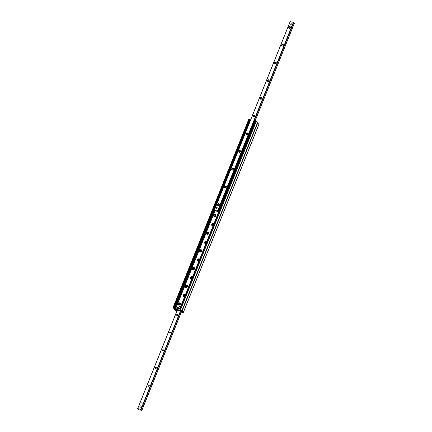 <?xml version="1.0" encoding="UTF-8"?>
<svg xmlns="http://www.w3.org/2000/svg" width="432" height="432" viewBox="0 0 432 432"><rect width="100%" height="100%" fill="white"/><g stroke="black" fill="none" stroke-linecap="round" stroke-linejoin="round"><path stroke-width="0.65" d="M184.378 296.26A0.664 0.556 141.6 0 1 185.074 295.52M185.063 295.315A0.664 0.556 141.6 0 1 185.144 295.337A0.664 0.556 -38.4 0 0 184.237 296.19A0.664 0.556 141.6 0 1 185.063 295.315M191.5 278.543A0.664 0.556 141.6 0 1 192.191 277.808M192.186 277.598A0.664 0.556 141.6 0 1 192.267 277.625A0.664 0.556 -38.4 0 0 191.36 278.478A0.664 0.556 141.6 0 1 192.186 277.598M198.623 260.831A0.664 0.556 141.6 0 1 199.314 260.091M199.309 259.886A0.664 0.556 141.6 0 1 199.39 259.907A0.664 0.556 -38.4 0 0 198.482 260.761A0.664 0.556 141.6 0 1 199.309 259.886M205.74 243.113A0.664 0.556 141.6 0 1 206.437 242.379M206.431 242.174A0.664 0.556 141.6 0 1 206.507 242.195A0.664 0.556 -38.4 0 0 205.6 243.049A0.664 0.556 141.6 0 1 206.431 242.174M176.067 309.971L180.878 311.002L182.347 312.363L183.281 312.606L181.71 310.867L174.631 309.344L175.603 310.873L176.531 311.251L175.856 310.554L176.067 309.971M179.091 304.722A0.643 0.535 141.6 0 1 179.95 304.042M179.75 303.82A0.643 0.535 141.6 0 1 179.917 303.89A0.643 0.535 -38.4 0 0 178.951 304.657A0.643 0.535 141.6 0 1 179.75 303.82M186.214 287.01A0.643 0.535 141.6 0 1 187.072 286.33M186.867 286.103A0.643 0.535 141.6 0 1 187.04 286.173A0.643 0.535 -38.4 0 0 186.068 286.945A0.643 0.535 141.6 0 1 186.867 286.103M193.336 269.293A0.643 0.535 141.6 0 1 194.189 268.618M193.99 268.391A0.643 0.535 141.6 0 1 194.162 268.461A0.643 0.535 -38.4 0 0 193.19 269.228A0.643 0.535 141.6 0 1 193.99 268.391M200.453 251.581A0.643 0.535 141.6 0 1 201.312 250.9M201.112 250.673A0.643 0.535 141.6 0 1 201.285 250.749A0.643 0.535 -38.4 0 0 200.313 251.516A0.643 0.535 141.6 0 1 201.112 250.673M207.576 233.863A0.643 0.535 141.6 0 1 208.435 233.188M208.229 232.961A0.643 0.535 141.6 0 1 208.402 233.032A0.643 0.535 -38.4 0 0 207.436 233.804A0.643 0.535 141.6 0 1 208.229 232.961M258.854 124.443L257.531 122.704M213.959 223.663A1.447 1.204 -38.4 0 0 211.945 225.639M213.046 225.936A1.447 1.204 141.6 0 1 212.161 223.808A1.447 1.204 141.6 0 1 213.986 223.603M206.836 241.38A1.447 1.204 -38.4 0 0 204.827 243.351M206.539 242.12A0.664 0.556 -38.4 0 0 205.497 242.951A0.664 0.556 -38.4 0 0 206.145 243.097M205.924 243.648A1.447 1.204 141.6 0 1 205.038 241.52A1.447 1.204 141.6 0 1 206.863 241.315M199.719 259.092A1.447 1.204 -38.4 0 0 197.705 261.063M199.417 259.837A0.664 0.556 -38.4 0 0 198.374 260.669A0.664 0.556 -38.4 0 0 199.028 260.809M198.801 261.365A1.447 1.204 141.6 0 1 197.921 259.238A1.447 1.204 141.6 0 1 199.741 259.033M192.596 276.809A1.447 1.204 -38.4 0 0 190.582 278.78M192.294 277.549A0.664 0.556 -38.4 0 0 191.257 278.381A0.664 0.556 -38.4 0 0 191.905 278.527M191.684 279.077A1.447 1.204 141.6 0 1 190.798 276.95A1.447 1.204 141.6 0 1 192.618 276.745M175.462 309.209L180.274 310.241L180.479 309.658L179.663 308.977L180.128 309.026L181.899 310.846L174.631 309.344L173.059 307.606L173.993 307.849L175.462 309.209L215.077 210.665M180.176 309.334L179.847 310.149M184.561 296.795A1.447 1.204 141.6 0 1 183.676 294.662A1.447 1.204 141.6 0 1 185.501 294.457M179.674 302.859A1.296 1.075 141.6 0 1 179.885 304.846A1.296 1.075 141.6 0 1 178.281 303.431A1.296 1.075 141.6 0 1 179.674 302.859M186.797 285.147A1.296 1.075 141.6 0 1 187.007 287.129A1.296 1.075 141.6 0 1 185.398 285.719A1.296 1.075 141.6 0 1 186.797 285.147M193.919 267.43A1.296 1.075 141.6 0 1 194.13 269.417A1.296 1.075 141.6 0 1 192.521 268.002A1.296 1.075 141.6 0 1 193.919 267.43M201.037 249.718A1.296 1.075 141.6 0 1 201.247 251.705A1.296 1.075 141.6 0 1 199.643 250.29A1.296 1.075 141.6 0 1 201.037 249.718M208.159 232.006A1.296 1.075 141.6 0 1 208.37 233.987A1.296 1.075 141.6 0 1 206.761 232.573A1.296 1.075 141.6 0 1 208.159 232.006M215.282 214.288A1.296 1.075 141.6 0 1 215.492 216.275A1.296 1.075 141.6 0 1 213.883 214.861A1.296 1.075 141.6 0 1 215.282 214.288M185.474 294.521A1.447 1.204 -38.4 0 0 183.465 296.492M185.177 295.267A0.664 0.556 -38.4 0 0 184.135 296.093A0.664 0.556 -38.4 0 0 184.783 296.239M180.338 309.442L180.036 310.187M215.897 214.715A1.296 1.075 -38.4 0 0 213.878 216.313M208.775 232.427A1.296 1.075 -38.4 0 0 206.755 234.025M207.603 233.874A0.643 0.535 -38.4 0 0 208.332 232.907A0.643 0.535 -38.4 0 0 207.328 233.707A0.643 0.535 -38.4 0 0 207.603 233.874M201.658 250.139A1.296 1.075 -38.4 0 0 199.638 251.737M200.486 251.586A0.643 0.535 -38.4 0 0 201.215 250.625A0.643 0.535 -38.4 0 0 200.21 251.419A0.643 0.535 -38.4 0 0 200.486 251.586M194.535 267.856A1.296 1.075 -38.4 0 0 192.515 269.455M193.363 269.298A0.643 0.535 -38.4 0 0 194.092 268.337A0.643 0.535 -38.4 0 0 193.088 269.136A0.643 0.535 -38.4 0 0 193.363 269.298M187.412 285.568A1.296 1.075 -38.4 0 0 185.393 287.167M186.241 287.015A0.643 0.535 -38.4 0 0 186.97 286.054A0.643 0.535 -38.4 0 0 185.965 286.848A0.643 0.535 -38.4 0 0 186.241 287.015M180.295 303.28A1.296 1.075 -38.4 0 0 178.27 304.884M179.123 304.727A0.643 0.535 -38.4 0 0 179.852 303.766A0.643 0.535 -38.4 0 0 178.843 304.56A0.643 0.535 -38.4 0 0 179.123 304.727M248.751 119.491L249.653 119.637L173.993 307.838M249.539 119.912L249.853 120.15M255.42 120.879L256.397 121.127L257.504 122.666M216.794 207.171A0.626 0.524 141.6 0 1 216.351 208.278A0.626 0.524 141.6 0 1 216.794 207.171M291.573 23.819A0.626 0.524 141.6 0 1 291.125 24.926A0.626 0.524 141.6 0 1 291.573 23.819M289.208 28.366A1.004 0.837 141.6 0 1 288.986 26.876A1.004 0.837 141.6 0 1 290.498 27.2A1.004 0.837 141.6 0 1 289.208 28.366M289.478 28.193A0.616 0.513 -38.4 0 0 289.921 27.103A0.616 0.513 -38.4 0 0 289.478 28.193M282.091 46.078A1.004 0.837 141.6 0 1 281.864 44.588A1.004 0.837 141.6 0 1 283.381 44.912A1.004 0.837 141.6 0 1 282.091 46.078M282.361 45.905A0.616 0.513 -38.4 0 0 282.798 44.82A0.616 0.513 -38.4 0 0 282.361 45.905M274.968 63.796A1.004 0.837 141.6 0 1 274.747 62.305A1.004 0.837 141.6 0 1 276.259 62.629A1.004 0.837 141.6 0 1 274.968 63.796M275.238 63.623A0.616 0.513 -38.4 0 0 275.675 62.532A0.616 0.513 -38.4 0 0 275.238 63.623M267.845 81.508A1.004 0.837 141.6 0 1 267.624 80.017A1.004 0.837 141.6 0 1 269.136 80.341A1.004 0.837 141.6 0 1 267.845 81.508M268.115 81.335A0.616 0.513 -38.4 0 0 268.553 80.244A0.616 0.513 -38.4 0 0 268.115 81.335M260.728 99.22A1.004 0.837 141.6 0 1 260.501 97.729A1.004 0.837 141.6 0 1 262.019 98.053A1.004 0.837 141.6 0 1 260.728 99.22M260.998 99.047A0.616 0.513 -38.4 0 0 261.436 97.961A0.616 0.513 -38.4 0 0 260.998 99.047M253.606 116.937A1.004 0.837 141.6 0 1 253.384 115.447A1.004 0.837 141.6 0 1 254.896 115.771A1.004 0.837 141.6 0 1 253.606 116.937M253.876 116.764A0.616 0.513 -38.4 0 0 254.313 115.673A0.616 0.513 -38.4 0 0 253.876 116.764M246.483 134.649A1.004 0.837 141.6 0 1 246.262 133.159A1.004 0.837 141.6 0 1 247.774 133.483A1.004 0.837 141.6 0 1 246.483 134.649M246.753 134.476A0.616 0.513 -38.4 0 0 247.19 133.391A0.616 0.513 -38.4 0 0 246.753 134.476M239.36 152.366A1.004 0.837 141.6 0 1 239.139 150.871A1.004 0.837 141.6 0 1 240.656 151.2A1.004 0.837 141.6 0 1 239.36 152.366M239.636 152.194A0.616 0.513 -38.4 0 0 240.073 151.103A0.616 0.513 -38.4 0 0 239.636 152.194M232.243 170.078A1.004 0.837 141.6 0 1 232.016 168.588A1.004 0.837 141.6 0 1 233.534 168.912A1.004 0.837 141.6 0 1 232.243 170.078M232.513 169.906A0.616 0.513 -38.4 0 0 232.951 168.815A0.616 0.513 -38.4 0 0 232.513 169.906M225.121 187.79A1.004 0.837 141.6 0 1 224.899 186.3A1.004 0.837 141.6 0 1 226.411 186.624A1.004 0.837 141.6 0 1 225.121 187.79M225.391 187.618A0.616 0.513 -38.4 0 0 225.828 186.532A0.616 0.513 -38.4 0 0 225.391 187.618M217.998 205.508A1.004 0.837 141.6 0 1 217.777 204.017A1.004 0.837 141.6 0 1 219.289 204.341A1.004 0.837 141.6 0 1 217.998 205.508M218.268 205.335A0.616 0.513 -38.4 0 0 218.711 204.244A0.616 0.513 -38.4 0 0 218.268 205.335M254.923 121.3L294.332 23.393L293.387 22.837M218.614 211.61L217.463 210.886L217.739 210.503L214.466 209.817L215.714 210.578L215.401 210.919L218.614 211.61M293.56 22.415L217.901 210.627L293.56 22.415L290.126 21.605L214.483 209.806M177.379 314.296A0.616 0.513 141.6 0 1 177.482 315.241A0.616 0.513 141.6 0 1 176.71 314.566A0.616 0.513 141.6 0 1 177.379 314.296M170.257 332.008A0.616 0.513 141.6 0 1 170.359 332.959A0.616 0.513 141.6 0 1 169.592 332.284A0.616 0.513 141.6 0 1 170.257 332.008M163.139 349.726A0.616 0.513 141.6 0 1 163.237 350.671A0.616 0.513 141.6 0 1 162.47 349.996A0.616 0.513 141.6 0 1 163.139 349.726M156.017 367.438A0.616 0.513 141.6 0 1 156.119 368.383A0.616 0.513 141.6 0 1 155.347 367.713A0.616 0.513 141.6 0 1 156.017 367.438M148.894 385.15A0.616 0.513 141.6 0 1 148.997 386.1A0.616 0.513 141.6 0 1 148.23 385.425A0.616 0.513 141.6 0 1 148.894 385.15M141.777 402.867A0.616 0.513 141.6 0 1 141.874 403.812A0.616 0.513 141.6 0 1 141.107 403.137A0.616 0.513 141.6 0 1 141.777 402.867M137.722 408.602L138.877 409.325L138.602 409.709L141.874 410.395L140.627 409.633L140.935 409.288L137.722 408.602L177.271 310.23M182.147 311.85L181.715 311.893L181.051 311.056M181.985 311.953L181.462 311.288M177.12 310.468L176.861 310.144M176.591 310.084L177.044 310.657M215.352 210.649L215.206 210.303M254.734 121.063L254.248 121.138L255.047 121.457M218.77 210.514L219.083 210.913M218.5 210.46L219.008 211.102M218.5 210.06L254.248 121.138M250.015 120.047L250.285 120.107L250.015 120.047M250.074 120.242L214.326 209.164L214.056 209.104L214.051 209.504L214.326 209.164M214.65 209.974L215.109 210.551M249.799 120.182L214.056 209.104M214.051 209.504L215.309 210.751M218.776 210.119L254.524 121.192M177.665 307.541L177.698 307.514A0.756 0.626 -38.4 0 0 177.169 308.831L177.174 308.767A0.702 0.583 141.6 0 1 177.665 307.541L177.174 308.767M177.347 308.869A0.756 0.626 -38.4 0 0 177.876 307.552L177.838 307.573A0.702 0.583 141.6 0 1 177.347 308.804L177.169 308.831M177.239 308.918A6.286 2.873 102.1 0 0 177.768 307.606L177.86 307.616M178.114 307.724L178.357 308.032A0.756 0.626 141.6 0 1 177.174 308.966L176.931 308.659M177.838 307.573L177.347 308.804M141.302 406.004L141.08 407.398L139.763 406.879L140.206 405.772L141.302 406.004L140.854 407.111L139.763 406.879M141.08 407.398L140.854 407.111M217.091 207.371A0.626 0.524 -38.4 0 0 216.113 208.148M216.448 208.289A0.578 0.481 141.6 0 1 216.718 207.252A0.578 0.481 141.6 0 1 217.15 207.733M291.865 24.025A0.626 0.524 -38.4 0 0 290.887 24.797M291.222 24.943A0.578 0.481 141.6 0 1 291.492 23.906A0.578 0.481 141.6 0 1 291.929 24.381M180.009 308.119A0.756 0.626 141.6 0 1 178.999 307.897M179.728 306.65A0.756 0.626 141.6 0 1 179.847 307.805A0.756 0.626 141.6 0 1 178.913 306.979A0.756 0.626 141.6 0 1 179.728 306.65M214.18 215.222A0.659 0.545 -38.4 0 0 214.639 215.935A0.659 0.545 -38.4 0 0 214.909 214.753A0.659 0.545 -38.4 0 0 214.18 215.222M213.062 225.893A1.193 0.994 141.6 0 1 212.198 225.563A1.193 0.994 -38.4 0 0 213.068 225.882M176.575 311.116L176.855 310.419M176.121 310.851L176.44 310.052M175.991 310.333L176.126 309.987M183.249 312.509L258.908 124.303M182.11 311.067L257.769 122.855M249.016 119.362L173.356 307.573M249.334 119.432L173.675 307.643M249.772 120.101L174.112 308.313M214.288 209.806L174.577 308.588M214.369 209.903L174.668 308.659M214.553 210.136L174.852 308.896M180.392 309.933L180.274 310.241M180.452 309.55L180.338 309.825L180.452 309.55M255.469 120.749L179.809 308.961M255.787 120.82L180.128 309.026M256.397 121.127L180.738 309.339M257.542 122.575L181.883 310.786M254.918 121.295L294.295 23.344M217.89 211.113L293.549 22.907M217.717 211.048L217.874 210.654M217.895 210.605L293.555 22.394M217.858 210.562L293.517 22.351M217.739 210.503L293.398 22.291M214.526 209.812L290.185 21.6M215.276 210.838L215.444 210.416L215.276 210.838M138.44 409.585L138.613 409.163L138.44 409.585M141.869 410.373L181.543 311.677L141.874 410.395M141.831 410.33L181.51 311.634M141.799 410.303L181.478 311.596M141.053 409.86L180.803 310.986M140.881 409.795L141.037 409.401M141.064 409.369L180.63 310.948L141.064 409.374M140.935 409.288L180.49 310.9M213.224 225.499A0.945 0.788 141.6 0 1 212.647 224.024A0.945 0.788 141.6 0 1 213.781 224.111M213.867 223.889A1.193 0.994 -38.4 0 0 212.193 225.553L212.204 225.569C212.29 223.841 212.911 223.344 214.067 224.073M176.677 311.234L176.953 310.543M183.281 312.606L258.941 124.394M248.719 119.394L173.059 307.606M249.653 119.637L173.993 307.849M255.323 120.766L179.663 308.977M257.564 122.634L181.899 310.846M218.673 211.604L218.921 210.989M254.956 121.343L294.332 23.393M214.466 209.817L290.126 21.605M137.668 408.607L177.217 310.219M180.268 307.12L180.052 306.844M179.086 308.054L178.87 307.778M214.142 215.357L214.326 216.184M214.909 214.753L215.671 215.12"/></g></svg>
